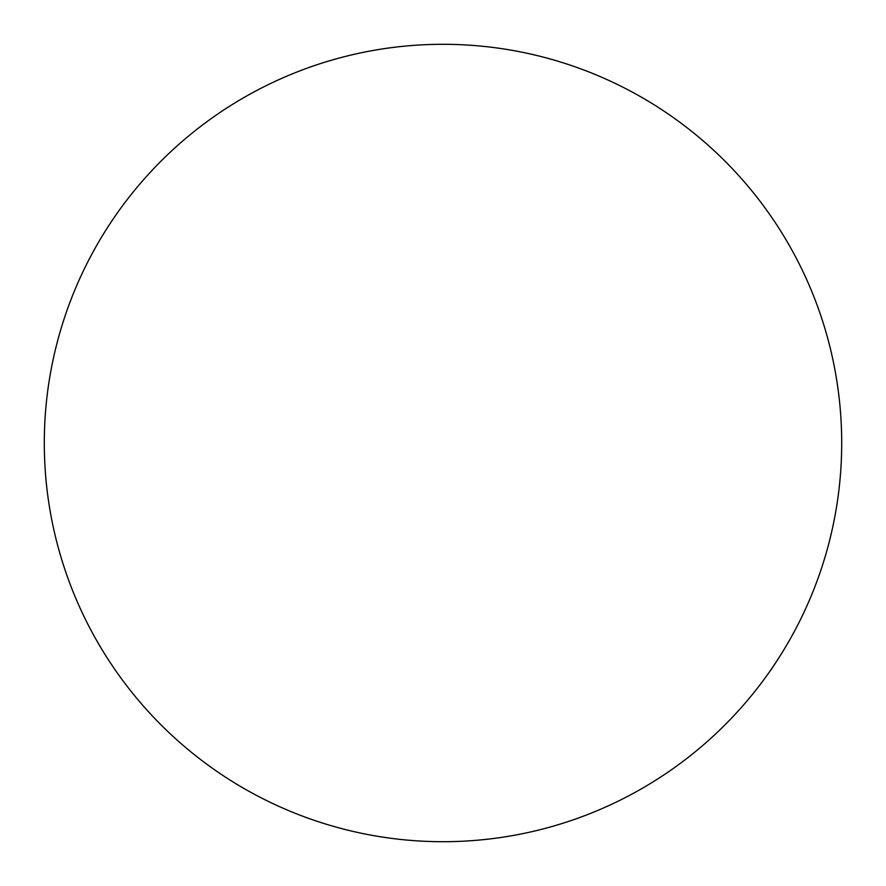 <?xml version="1.0" encoding="UTF-8"?>
<svg xmlns="http://www.w3.org/2000/svg" width="886" height="886" viewBox="0 0 886 886"><rect width="100%" height="100%" fill="white"/><g stroke="black" fill="none" stroke-linecap="round" stroke-linejoin="round"><path stroke-width="1.33" d="M841.7 443A398.7 398.7 0 0 0 243.65 97.715A398.7 398.7 0 0 0 243.65 788.285A398.7 398.7 0 0 0 841.7 443"/></g></svg>
